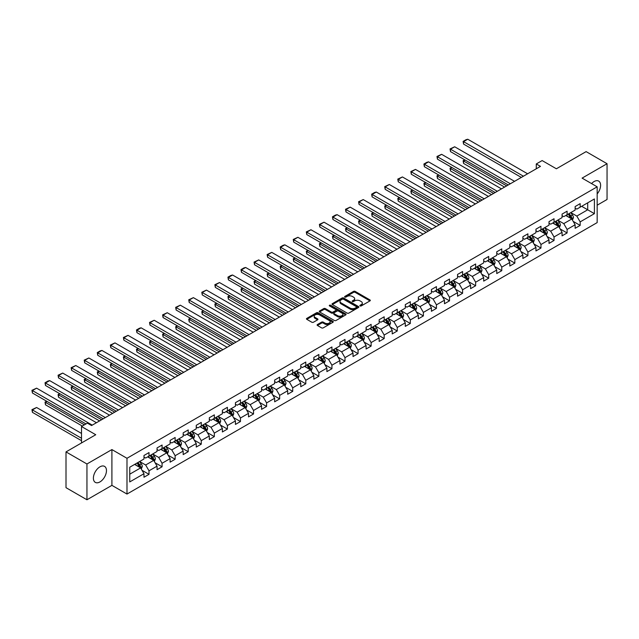 <?xml version="1.0" encoding="UTF-8"?>
<svg xmlns="http://www.w3.org/2000/svg" width="639" height="639" viewBox="0 0 639 639"><rect width="100%" height="100%" fill="white"/><g stroke="black" fill="none" stroke-linecap="round" stroke-linejoin="round"><path stroke-width="0.96" d="M360.092 305.929A0.815 0.471 0 0 0 361.243 305.929L369.973 300.889A1.166 0.671 0 0 0 370.316 300.41A1.166 0.671 0 0 0 369.973 299.939L355.18 291.392A1.166 0.671 0 0 0 353.535 291.392L344.796 296.44A0.815 0.471 0 0 0 345.947 297.103L347.081 296.448A3.722 2.149 0 0 1 352.345 296.448L353.575 297.159A3.722 2.149 0 0 1 354.661 298.685A3.722 2.149 0 0 1 353.575 300.202L352.44 300.849A0.815 0.471 0 0 0 353.591 301.52L354.725 300.865A3.722 2.149 0 0 1 359.989 300.865L361.219 301.576A3.722 2.149 0 0 1 362.305 303.094A3.722 2.149 0 0 1 361.219 304.611L360.092 305.266A0.815 0.471 0 0 0 360.092 305.929L360.092 305.266M99.932 481.926A9.242 5.336 120 0 0 105.97 473.787A9.242 5.336 120 0 0 104.548 466.382A9.242 5.336 120 0 0 99.932 466.837A9.242 5.336 120 0 0 93.893 474.977A9.242 5.336 120 0 0 95.315 482.381A9.242 5.336 120 0 0 99.932 481.926M597.169 193.944A9.242 5.336 120 0 0 598.687 181.093A9.242 5.336 120 0 0 594.07 181.548A9.242 5.336 120 0 0 591.554 183.585M317.447 324.524A1.166 0.671 0 0 0 317.104 324.995A1.166 0.671 0 0 0 317.447 325.475L321.593 327.871A1.166 0.671 0 0 0 323.238 327.871L332.943 322.272A1.166 0.671 0 0 0 333.278 321.792A1.166 0.671 0 0 0 332.943 321.321L318.142 312.775A1.166 0.671 0 0 0 316.497 312.775L306.8 318.382A1.166 0.671 0 0 0 306.456 318.853A1.166 0.671 0 0 0 306.8 319.324L311.816 322.224A1.166 0.671 0 0 0 313.453 322.224L317.607 319.827A1.166 0.671 0 0 0 317.95 319.348A1.166 0.671 0 0 0 317.607 318.877L315.123 317.439A3.107 1.797 0 0 1 314.212 316.169A3.107 1.797 0 0 1 316.129 314.516A3.107 1.797 0 0 1 319.516 314.899L329.261 320.522A3.107 1.797 0 0 1 330.171 321.792A3.107 1.797 0 0 1 328.254 323.454A3.107 1.797 0 0 1 324.86 323.062L323.238 322.128A1.166 0.671 0 0 0 321.593 322.128L317.447 324.524L317.447 325.475L321.593 323.094L321.593 322.128M597.169 205.199L607.05 199.488L607.05 163.712L586.115 151.619L556.377 168.784L542.144 160.565L536.281 163.951L540.466 166.372L91.553 425.542L87.367 423.13L81.504 426.509L81.504 442.955M86.952 463.986L86.952 499.77L111.905 485.36L111.905 449.576L86.952 463.986L66.009 451.901L95.746 434.728L81.504 426.509M111.905 449.576L126.985 458.283L597.169 186.82L597.169 222.604L126.985 494.059L126.985 458.283M607.05 163.712L582.089 178.121L597.169 186.82M347.161 313.11A1.166 0.671 0 0 0 348.806 313.11L358.503 307.511A1.166 0.671 0 0 0 358.846 307.032A1.166 0.671 0 0 0 358.503 306.56L343.71 298.014A1.166 0.671 0 0 0 342.065 298.014L332.368 303.621A1.166 0.671 0 0 0 332.024 304.092A1.166 0.671 0 0 0 332.368 304.563L347.161 313.11M329.852 306.105A0.815 0.471 0 0 1 330.683 306.225L330.683 305.258L345.723 313.941A1.166 0.671 0 0 1 346.066 314.412A1.166 0.671 0 0 1 345.723 314.891L336.026 320.49A1.166 0.671 0 0 1 334.381 320.49L319.58 311.944L323.733 309.572L323.733 308.597L319.58 311.001A1.166 0.671 0 0 0 319.236 311.473A1.166 0.671 0 0 0 319.58 311.944L319.58 311.001M323.733 309.572A1.166 0.671 0 0 1 325.379 309.572L325.379 308.597A1.166 0.671 0 0 0 323.733 308.597M325.379 308.597L331.377 312.064A1.166 0.671 0 0 0 333.023 312.064L335.779 310.474A1.166 0.671 0 0 0 336.114 310.003A1.166 0.671 0 0 0 335.779 309.524L329.524 305.921A0.815 0.471 0 0 1 330.683 305.258M86.952 499.77L66.009 487.677L66.009 451.901M142.018 470.296L149.007 474.338L149.007 470.807L157.05 466.158L157.05 469.689L162.074 466.789L162.074 463.259L170.118 458.618L170.118 462.149L175.142 459.249L175.142 455.719L183.177 451.078L183.177 454.609L188.209 451.701L188.209 448.171L196.245 443.53L196.245 447.06L201.269 444.161L201.269 440.63L209.312 435.99L209.312 439.52L214.337 436.621L214.337 433.09L222.38 428.449L222.38 431.972L227.404 429.073L227.404 425.542L235.44 420.901L235.44 424.432L240.464 421.532L240.464 418.002L248.507 413.361L248.507 416.892L253.531 413.992L253.531 410.462L261.575 405.813L261.575 409.343L266.599 406.444L266.599 402.913L274.642 398.273L274.642 401.803L279.666 398.904L279.666 395.373L287.702 390.733L287.702 394.263L292.726 391.356L292.726 387.825L300.769 383.184L300.769 386.715L305.793 383.815L305.793 380.285L313.837 375.644L313.837 379.175L318.861 376.275L318.861 372.745L326.896 368.104L326.896 371.626L331.929 368.727L331.929 365.196L339.964 360.556L339.964 364.086L344.988 361.187L344.988 357.656L353.032 353.016L353.032 356.546L358.056 353.647L358.056 350.116L366.099 345.467L366.099 348.998L371.123 346.098L371.123 342.568L379.159 337.927L379.159 341.458L384.183 338.558L384.183 335.028L392.226 330.387L392.226 333.917L397.25 331.01L397.25 327.48L405.294 322.839L405.294 326.369L410.318 323.47L410.318 319.939L418.353 315.299L418.353 318.829L423.385 315.93L423.385 312.399L431.421 307.758L431.421 311.281L436.445 308.381L436.445 304.851L444.488 300.21L444.488 303.741L449.513 300.841L449.513 297.311L457.556 292.67L457.556 296.2L462.58 293.301L462.58 289.771L470.616 285.122L470.616 288.652L475.64 285.753L475.64 282.222L483.683 277.582L483.683 281.112L488.707 278.213L488.707 274.682L496.751 270.041L496.751 273.572L501.775 270.664L501.775 267.134L509.81 262.493L509.81 266.024L514.842 263.124L514.842 259.594L522.878 254.953L522.878 258.483L527.902 255.584L527.902 252.054L535.945 247.413L535.945 250.935L540.969 248.036L540.969 244.505L549.013 239.865L549.013 243.395L554.037 240.496L554.037 236.965L562.072 232.324L562.072 235.855L567.097 232.955L567.097 229.425L575.14 224.776L575.14 228.307L580.164 225.407L580.164 221.877L594.406 213.658L594.406 198.961L587.704 202.827L587.704 209.792L594.406 213.658M149.007 474.338L143.983 477.237L143.983 473.707L129.749 481.926L129.749 467.229L143.983 459.002L143.983 455.479L149.007 452.572L149.007 456.102L157.05 451.461L157.05 447.931L162.074 445.032L162.074 448.562L170.118 443.921L170.118 440.391L175.142 437.491L175.142 441.014L183.177 436.373L183.177 432.843L188.209 429.943L188.209 433.474L196.245 428.833L196.245 425.302L201.269 422.403L201.269 425.933L209.312 421.293L209.312 417.762L214.337 414.855L214.337 418.385L222.38 413.745L222.38 410.214L227.404 407.315L227.404 410.845L235.44 406.204L235.44 402.674L240.464 399.774L240.464 403.305L248.507 398.656L248.507 395.134L253.531 392.226L253.531 395.757L261.575 391.116L261.575 387.585L266.599 384.686L266.599 388.216L274.642 383.576L274.642 380.045L279.666 377.146L279.666 380.668L287.702 376.028L287.702 372.497L292.726 369.598L292.726 373.128L300.769 368.487L300.769 364.957L305.793 362.057L305.793 365.588L313.837 360.947L313.837 357.417L318.861 354.509L318.861 358.04L326.896 353.399L326.896 349.868L331.929 346.969L331.929 350.499L339.964 345.859L339.964 342.328L344.988 339.429L344.988 342.959L353.032 338.311L353.032 334.788L358.056 331.881L358.056 335.411L366.099 330.77L366.099 327.24L371.123 324.34L371.123 327.871L379.159 323.23L379.159 319.7L384.183 316.8L384.183 320.323L392.226 315.682L392.226 312.151L397.25 309.252L397.25 312.783L405.294 308.142L405.294 304.611L410.318 301.712L410.318 305.242L418.353 300.602L418.353 297.071L423.385 294.164L423.385 297.694L431.421 293.053L431.421 289.523L436.445 286.623L436.445 290.154L444.488 285.513L444.488 281.983L449.513 279.083L449.513 282.614L457.556 277.965L457.556 274.443L462.58 271.535L462.58 275.066L470.616 270.425L470.616 266.894L475.64 263.995L475.64 267.525L483.683 262.885L483.683 259.354L488.707 256.455L488.707 259.985L496.751 255.336L496.751 251.806L501.775 248.906L501.775 252.437L509.81 247.796L509.81 244.266L514.842 241.366L514.842 244.897L522.878 240.256L522.878 236.726L527.902 233.818L527.902 237.349L535.945 232.708L535.945 229.177L540.969 226.278L540.969 229.808L549.013 225.168L549.013 221.637L554.037 218.738L554.037 222.268L562.072 217.619L562.072 214.097L567.097 211.189L567.097 214.72L575.14 210.079L575.14 206.549L580.164 203.649L580.164 207.18L594.406 198.961M147.673 456.877L153.703 460.36L145.66 465L139.629 461.518M143.983 457.069L145.66 458.035L149.007 456.102M145.66 465L149.007 470.807M153.703 460.36L157.05 466.158M160.732 449.337L166.763 452.819L158.728 457.46L152.697 453.978M157.05 449.529L158.728 450.495L162.074 448.562M158.728 457.46L162.074 463.259M166.763 452.819L170.118 458.618M173.8 441.789L179.831 445.271L171.787 449.912L165.757 446.437M170.118 441.988L171.787 442.955L175.142 441.014M171.787 449.912L175.142 455.719M179.831 445.271L183.177 451.078M186.868 434.248L192.898 437.731L184.855 442.372L178.824 438.889M183.177 434.44L184.855 435.407L188.209 433.474M184.855 442.372L188.209 448.171M192.898 437.731L196.245 443.53M199.935 426.708L205.958 430.183L197.922 434.832L191.892 431.349M196.245 426.9L197.922 427.866L201.269 425.933M197.922 434.832L201.269 440.63M205.958 430.183L209.312 435.99M212.995 419.16L219.025 422.643L210.99 427.283L204.959 423.801M209.312 419.352L210.99 420.326L214.337 418.385M210.99 427.283L214.337 433.09M219.025 422.643L222.38 428.449M226.062 411.62L232.093 415.102L224.049 419.743L218.019 416.261M222.38 411.812L224.049 412.778L227.404 410.845M224.049 419.743L227.404 425.542M232.093 415.102L235.44 420.901M239.13 404.072L245.16 407.554L237.117 412.203L231.086 408.72M235.44 404.271L237.117 405.238L240.464 403.305M237.117 412.203L240.464 418.002M245.16 407.554L248.507 413.361M252.189 396.531L258.22 400.014L250.184 404.655L244.154 401.172M248.507 396.723L250.184 397.69L253.531 395.757M250.184 404.655L253.531 410.462M258.22 400.014L261.575 405.813M265.257 388.991L271.287 392.474L263.244 397.115L257.221 393.632M261.575 389.183L263.244 390.149L266.599 388.216M263.244 397.115L266.599 402.913M271.287 392.474L274.642 398.273M278.324 381.443L284.355 384.926L276.312 389.566L270.281 386.092M274.642 381.643L276.312 382.609L279.666 380.668M276.312 389.566L279.666 395.373M284.355 384.926L287.702 390.733M291.392 373.903L297.423 377.385L289.379 382.026L283.349 378.544M287.702 374.095L289.379 375.061L292.726 373.128M289.379 382.026L292.726 387.825M297.423 377.385L300.769 383.184M304.452 366.363L310.482 369.837L302.447 374.486L296.416 371.003M300.769 366.554L302.447 367.521L305.793 365.588M302.447 374.486L305.793 380.285M310.482 369.837L313.837 375.644M317.519 358.814L323.55 362.297L315.506 366.938L309.476 363.455M313.837 359.006L315.506 359.981L318.861 358.04M315.506 366.938L318.861 372.745M323.55 362.297L326.896 368.104M330.587 351.274L336.617 354.757L328.574 359.398L322.543 355.915M326.896 351.466L328.574 352.432L331.929 350.499M328.574 359.398L331.929 365.196M336.617 354.757L339.964 360.556M343.646 343.726L349.677 347.209L341.641 351.857L335.611 348.375M339.964 343.926L341.641 344.892L344.988 342.959M341.641 351.857L344.988 357.656M349.677 347.209L353.032 353.016M356.714 336.186L362.744 339.668L354.709 344.309L348.678 340.827M353.032 336.378L354.709 337.344L358.056 335.411M354.709 344.309L358.056 350.116M362.744 339.668L366.099 345.467M369.781 328.646L375.812 332.128L367.768 336.769L361.738 333.286M366.099 328.837L367.768 329.804L371.123 327.871M367.768 336.769L371.123 342.568M375.812 332.128L379.159 337.927M382.849 321.097L388.879 324.58L380.836 329.221L374.805 325.746M379.159 321.297L380.836 322.264L384.183 320.323M380.836 329.221L384.183 335.028M388.879 324.58L392.226 330.387M395.908 313.557L401.939 317.04L393.904 321.681L387.873 318.198M392.226 313.749L393.904 314.715L397.25 312.783M393.904 321.681L397.25 327.48M401.939 317.04L405.294 322.839M408.976 306.017L415.007 309.492L406.963 314.14L400.933 310.658M405.294 306.209L406.963 307.175L410.318 305.242M406.963 314.14L410.318 319.939M415.007 309.492L418.353 315.299M422.044 298.469L428.074 301.951L420.031 306.592L414 303.11M418.353 298.661L420.031 299.635L423.385 297.694M420.031 306.592L423.385 312.399M428.074 301.951L431.421 307.758M435.103 290.929L441.134 294.411L433.098 299.052L427.068 295.569M431.421 291.12L433.098 292.087L436.445 290.154M433.098 299.052L436.445 304.851M441.134 294.411L444.488 300.21M448.171 283.381L454.201 286.863L446.166 291.512L440.135 288.029M444.488 283.58L446.166 284.547L449.513 282.614M446.166 291.512L449.513 297.311M454.201 286.863L457.556 292.67M461.238 275.84L467.269 279.323L459.225 283.964L453.195 280.481M457.556 276.032L459.225 276.999L462.58 275.066M459.225 283.964L462.58 289.771M467.269 279.323L470.616 285.122M474.306 268.3L480.336 271.783L472.293 276.423L466.262 272.941M470.616 268.492L472.293 269.458L475.64 267.525M472.293 276.423L475.64 282.222M480.336 271.783L483.683 277.582M487.365 260.752L493.396 264.234L485.36 268.875L479.33 265.401M483.683 260.952L485.36 261.918L488.707 259.985M485.36 268.875L488.707 274.682M493.396 264.234L496.751 270.041M500.433 253.212L506.463 256.694L498.42 261.335L492.389 257.852M496.751 253.403L498.42 254.37L501.775 252.437M498.42 261.335L501.775 267.134M506.463 256.694L509.81 262.493M513.5 245.672L519.531 249.146L511.488 253.795L505.457 250.312M509.81 245.863L511.488 246.83L514.842 244.897M511.488 253.795L514.842 259.594M519.531 249.146L522.878 254.953M526.568 238.123L532.591 241.606L524.555 246.247L518.525 242.764M522.878 238.315L524.555 239.29L527.902 237.349M524.555 246.247L527.902 252.054M532.591 241.606L535.945 247.413M539.628 230.583L545.658 234.066L537.623 238.706L531.592 235.224M535.945 230.775L537.623 231.741L540.969 229.808M537.623 238.706L540.969 244.505M545.658 234.066L549.013 239.865M552.695 223.043L558.726 226.518L550.682 231.166L544.652 227.684M549.013 223.235L550.682 224.201L554.037 222.268M550.682 231.166L554.037 236.965M558.726 226.518L562.072 232.324M565.763 215.495L571.793 218.977L563.75 223.618L557.719 220.136M562.072 215.686L563.75 216.653L567.097 214.72M563.75 223.618L567.097 229.425M571.793 218.977L575.14 224.776M581.674 206.309L587.704 209.792L576.817 216.078L570.787 212.595M575.14 208.146L576.817 209.113L580.164 207.18M576.817 216.078L580.164 221.877M111.905 485.36L126.985 494.059M536.281 163.951L536.281 168.784M129.749 474.186L140.636 467.9L134.605 464.417M140.636 467.9L143.983 473.707M573.175 221.374L580.164 225.407M560.107 228.914L567.097 232.955M547.04 236.454L554.037 240.496M533.98 244.002L540.969 248.036M520.913 251.542L527.902 255.584M507.845 259.091L514.842 263.124M494.778 266.631L501.775 270.664M481.718 274.171L488.707 278.213M468.651 281.719L475.64 285.753M455.583 289.259L462.58 293.301M442.515 296.8L449.513 300.841M429.456 304.348L436.445 308.381M416.388 311.888L423.385 315.93M403.321 319.436L410.318 323.47M390.261 326.976L397.25 331.01M377.194 334.517L384.183 338.558M364.126 342.065L371.123 346.098M351.059 349.605L358.056 353.647M337.999 357.145L344.988 361.187M324.931 364.693L331.929 368.727M311.864 372.233L318.861 376.275M298.804 379.782L305.793 383.815M285.737 387.322L292.726 391.356M272.669 394.862L279.666 398.904M259.602 402.41L266.599 406.444M246.542 409.95L253.531 413.992M233.475 417.491L240.464 421.532M220.407 425.039L227.404 429.073M207.348 432.579L214.337 436.621M194.28 440.127L201.269 444.161M181.212 447.667L188.209 451.701M168.145 455.208L175.142 459.249M155.085 462.756L162.074 466.789M360.412 306.049L361.219 305.578A3.722 2.149 0 0 0 362.305 304.06L362.305 303.094M354.661 298.685L354.661 299.651A3.722 2.149 0 0 1 353.575 301.169L352.768 301.632M369.957 300.897L355.18 292.366A1.166 0.671 0 0 0 353.535 292.366L345.124 297.215M358.487 307.519L343.71 298.98A1.166 0.671 0 0 0 342.065 298.98L332.376 304.579L332.368 303.621M356.45 307.367A0.815 0.471 0 0 0 356.45 306.704L343.462 299.204A0.815 0.471 0 0 0 342.312 299.204L341.122 299.891A3.722 2.149 0 0 0 340.028 301.408A3.722 2.149 0 0 0 341.122 302.926L349.996 308.054A3.722 2.149 0 0 0 355.26 308.054L356.45 307.367L356.45 308.333A0.815 0.471 0 0 0 356.69 307.998L356.69 307.032M340.028 301.408L340.028 302.375A3.722 2.149 0 0 0 341.122 303.892L341.122 302.926M356.45 308.333L355.26 309.02A3.722 2.149 0 0 1 349.996 309.02L341.122 303.892M325.379 309.572L331.377 313.03A1.166 0.671 0 0 0 333.023 313.03L335.779 311.441A1.166 0.671 0 0 0 336.114 310.969L336.114 310.003M330.683 306.225L345.707 314.899M337.608 315.658A3.107 1.797 0 0 0 340.994 316.049A3.107 1.797 0 0 0 342.911 314.388A3.107 1.797 0 0 0 342.001 313.118L338.574 311.137A1.166 0.671 0 0 0 336.929 311.137L334.173 312.727A1.166 0.671 0 0 0 333.83 313.206A1.166 0.671 0 0 0 334.173 313.677L337.608 315.658L337.608 316.624A3.107 1.797 0 0 0 340.994 317.016A3.107 1.797 0 0 0 342.911 315.354L342.911 314.388M333.83 313.206L333.83 314.172A1.166 0.671 0 0 0 334.173 314.644L334.173 313.677M337.608 316.624L334.173 314.644M330.171 321.792L330.171 322.759A3.107 1.797 0 0 1 328.254 324.42A3.107 1.797 0 0 1 324.86 324.029L323.238 323.094A1.166 0.671 0 0 0 321.593 323.094M314.212 316.169L314.212 317.136A3.107 1.797 0 0 0 315.123 318.406L315.123 317.439M317.591 319.835L315.123 318.406M332.927 322.28L318.142 313.741A1.166 0.671 0 0 0 316.497 313.741L306.816 319.34L306.8 318.382M572.448 220.12L573.447 217.611A3.139 1.813 -120 0 0 572.448 214.944L570.715 212.635M567.704 216.621L566.529 215.047M506.671 185.877L463.563 160.988L463.563 163.408L504.578 187.091M568.119 214.129L569.852 216.437A3.139 1.813 60 0 1 570.747 218.33L571.753 217.747A3.139 1.813 -120 0 0 570.859 215.862L569.125 213.554M568.343 214.009L570.26 216.565A1.597 0.927 60 0 1 570.547 217.052L571.753 217.747M465.16 160.07L463.563 160.988L463.107 160.724L464.697 159.806M463.563 163.408L463.107 160.724M523.421 176.204L463.563 141.65L463.563 144.071L521.328 177.418M527.614 173.792L467.756 139.23L463.563 141.65L463.107 141.387L466.039 139.693L467.756 139.23M463.563 144.071L463.107 141.387M559.389 227.668L560.379 225.16A3.139 1.813 -120 0 0 559.381 222.484L557.655 220.175M554.636 224.161L553.462 222.596M493.612 193.425L450.503 168.536L450.503 170.948L491.511 194.631M555.059 221.677L556.785 223.985A3.139 1.813 60 0 1 557.687 225.871L558.686 225.287A3.139 1.813 -120 0 0 557.791 223.402L556.058 221.094M555.275 221.549L557.192 224.105A1.597 0.927 60 0 1 557.48 224.593L558.686 225.287M452.092 167.618L450.04 168.273L451.629 167.346M450.503 170.948L450.04 168.273M546.321 235.208L547.319 232.7A3.139 1.813 -120 0 0 546.313 230.024L544.588 227.724M541.576 231.701L540.402 230.136M480.544 200.965L437.435 176.076L437.435 178.497L478.451 202.172M541.992 229.217L543.717 231.526A3.139 1.813 60 0 1 544.62 233.411L545.626 232.836A3.139 1.813 -120 0 0 544.724 230.943L542.998 228.642M542.207 229.089L544.124 231.653A1.597 0.927 60 0 1 544.42 232.141L545.626 232.836M439.025 175.158L436.972 175.813L438.57 174.894M437.435 178.497L436.972 175.813M510.361 183.752L450.503 149.191L450.503 151.611L508.261 184.959M514.547 181.332L454.688 146.778L450.503 149.191L450.04 148.927L454.688 146.778M450.503 151.611L450.04 148.927M497.294 191.293L437.435 156.739L437.435 159.151L495.201 192.507M501.479 188.88L441.621 154.318L437.435 156.739L436.972 156.467L441.621 154.318M437.435 159.151L436.972 156.467M533.253 242.756L534.252 240.24A3.139 1.813 -120 0 0 533.253 237.572L531.52 235.264M528.509 239.25L527.335 237.684M467.476 208.506L424.368 183.625L424.368 186.037L465.384 209.72M528.924 236.765L530.658 239.066A3.139 1.813 60 0 1 531.552 240.959L532.559 240.376A3.139 1.813 -120 0 0 531.656 238.491L529.931 236.182M529.148 236.638L531.065 239.194A1.597 0.927 60 0 1 531.352 239.681L532.559 240.376M425.965 182.706L424.368 183.625L423.913 183.353L425.502 182.434M424.368 186.037L423.913 183.353M520.194 250.296L521.184 247.788A3.139 1.813 -120 0 0 520.186 245.112L518.461 242.804M515.441 246.79L514.267 245.224M454.409 216.054L411.308 191.165L411.308 193.585L452.316 217.26M515.857 244.306L517.59 246.614A3.139 1.813 60 0 1 518.485 248.499L519.491 247.924A3.139 1.813 -120 0 0 518.596 246.031L516.863 243.723M516.08 244.178L517.997 246.742A1.597 0.927 60 0 1 518.285 247.221L519.491 247.924M412.898 190.246L410.845 190.901L412.435 189.983M411.308 193.585L410.845 190.901M507.126 257.837L508.125 255.328A3.139 1.813 -120 0 0 507.118 252.661L505.393 250.352M502.382 254.338L501.208 252.764M441.349 223.594L398.241 198.705L398.241 201.125L439.249 224.8M502.797 251.846L504.522 254.154A3.139 1.813 60 0 1 505.425 256.047L506.423 255.464A3.139 1.813 -120 0 0 505.529 253.579L503.804 251.271M503.013 251.718L504.93 254.282A1.597 0.927 60 0 1 505.225 254.769L506.423 255.464M399.83 197.786L398.241 198.705L397.777 198.441L399.367 197.523M398.241 201.125L397.777 198.441M484.226 198.841L424.368 164.279L424.368 166.699L482.133 200.047M488.412 196.421L428.561 161.859L424.368 164.279L423.913 164.015L426.844 162.322L428.561 161.859M424.368 166.699L423.913 164.015M471.159 206.381L411.308 171.819L411.308 174.239L469.066 207.587M475.352 203.961L415.494 169.407L411.308 171.819L410.845 171.556L415.494 169.407M411.308 174.239L410.845 171.556M458.099 213.921L398.241 179.367L398.241 181.78L456.006 215.135M462.285 211.509L402.426 176.947L398.241 179.367L397.777 179.104L402.426 176.947M398.241 181.78L397.777 179.104M445.032 221.469L385.173 186.907L385.173 189.328L442.939 222.676M449.217 219.049L389.359 184.487L385.173 186.907L384.71 186.644L389.359 184.487M385.173 189.328L384.71 186.644M431.964 229.01L372.106 194.456L372.106 196.868L429.871 230.216M436.157 226.589L376.299 192.035L372.106 194.456L371.65 194.184L374.582 192.491L376.299 192.035M372.106 196.868L371.65 194.184M418.904 236.55L359.046 201.996L359.046 204.416L416.804 237.764M423.09 234.138L363.232 199.576L359.046 201.996L358.583 201.732L363.232 199.576M359.046 204.416L358.583 201.732M405.837 244.098L345.979 209.536L345.979 211.956L403.744 245.304M410.022 241.678L350.164 207.124L345.979 209.536L345.515 209.272L350.164 207.124M345.979 211.956L345.515 209.272M392.769 251.638L332.911 217.084L332.911 219.496L390.677 252.852M396.955 249.226L337.104 214.664L332.911 217.084L332.456 216.813L335.387 215.119L337.104 214.664M332.911 219.496L332.456 216.813M379.702 259.186L319.851 224.624L319.851 227.045L377.609 260.392M383.895 256.766L324.037 222.204L319.851 224.624L319.388 224.361L324.037 222.204M319.851 227.045L319.388 224.361M366.642 266.727L306.784 232.165L306.784 234.585L364.549 267.933M370.828 264.306L310.969 229.752L306.784 232.165L306.321 231.901L310.969 229.752M306.784 234.585L306.321 231.901M353.575 274.267L293.716 239.713L293.716 242.125L351.482 275.481M357.76 271.855L297.902 237.293L293.716 239.713L293.253 239.441L297.902 237.293M293.716 242.125L293.253 239.441M340.507 281.815L280.649 247.253L280.649 249.673L338.414 283.021M344.701 279.395L284.842 244.833L280.649 247.253L280.194 246.989L283.125 245.296L284.842 244.833M280.649 249.673L280.194 246.989M327.448 289.355L267.589 254.801L267.589 257.213L325.347 290.561M331.633 286.935L271.775 252.381L267.589 254.801L267.126 254.53L271.775 252.381M267.589 257.213L267.126 254.53M314.38 296.895L254.522 262.341L254.522 264.762L312.287 298.109M318.565 294.483L258.707 259.921L254.522 262.341L254.058 262.078L258.707 259.921M254.522 264.762L254.058 262.078M301.312 304.444L241.454 269.882L241.454 272.302L299.22 305.65M305.498 302.023L245.64 267.469L241.454 269.882L240.999 269.618L243.93 267.925L245.64 267.469M241.454 272.302L240.999 269.618M288.245 311.984L228.387 277.43L228.387 279.842L286.152 313.198M292.438 309.572L232.58 275.01L228.387 277.43L227.931 277.158L230.863 275.465L232.58 275.01M228.387 279.842L227.931 277.158M275.185 319.532L215.327 284.97L215.327 287.39L273.093 320.738M279.371 317.112L219.512 282.55L215.327 284.97L214.864 284.706L219.512 282.55M215.327 287.39L214.864 284.706M262.118 327.072L202.259 292.51L202.259 294.93L260.025 328.278M266.303 324.652L206.445 290.098L202.259 292.51L201.796 292.247L206.445 290.098M202.259 294.93L201.796 292.247M249.05 334.612L189.192 300.058L189.192 302.471L246.958 335.826M253.236 332.2L193.385 297.638L189.192 300.058L188.737 299.787L193.385 297.638M189.192 302.471L188.737 299.787M494.059 265.385L495.057 262.877A3.139 1.813 -120 0 0 494.051 260.201L492.326 257.892M489.314 261.878L488.14 260.313M428.282 231.134L385.173 206.253L385.173 208.665L426.189 232.348M489.73 259.394L491.455 261.702A3.139 1.813 60 0 1 492.357 263.587L493.364 263.004A3.139 1.813 -120 0 0 492.461 261.119L490.736 258.811M489.945 259.266L491.87 261.822A1.597 0.927 60 0 1 492.158 262.309L493.364 263.004M386.763 205.335L384.71 205.982L386.307 205.063M385.173 208.665L384.71 205.982M480.991 272.925L481.99 270.417A3.139 1.813 -120 0 0 480.991 267.741L479.258 265.433M476.247 269.418L475.073 267.853M415.214 238.682L372.106 213.793L372.106 216.214L413.121 239.889M476.662 266.934L478.395 269.243A3.139 1.813 60 0 1 479.29 271.128L480.296 270.553A3.139 1.813 -120 0 0 479.402 268.66L477.668 266.351M476.886 266.806L478.803 269.37A1.597 0.927 60 0 1 479.09 269.858L480.296 270.553M373.703 212.875L372.106 213.793L371.65 213.53L373.24 212.611M372.106 216.214L371.65 213.53M467.932 280.465L468.922 277.957A3.139 1.813 -120 0 0 467.924 275.289L466.198 272.981M463.179 276.967L462.005 275.393M402.147 246.223L359.046 221.334L359.046 223.754L400.054 247.437M463.602 274.474L465.328 276.783A3.139 1.813 60 0 1 466.222 278.676L467.229 278.093A3.139 1.813 -120 0 0 466.334 276.208L464.601 273.899M463.818 274.355L465.735 276.911A1.597 0.927 60 0 1 466.023 277.398L467.229 278.093M360.636 220.415L359.046 221.334L358.583 221.07L360.172 220.151M359.046 223.754L358.583 221.07M454.864 288.013L455.863 285.505A3.139 1.813 -120 0 0 454.856 282.829L453.131 280.521M450.12 284.507L448.945 282.941M389.087 253.771L345.979 228.882L345.979 231.294L386.994 254.977M450.535 282.023L452.26 284.331A3.139 1.813 60 0 1 453.163 286.216L454.169 285.633A3.139 1.813 -120 0 0 453.267 283.748L451.541 281.44M450.751 281.895L452.668 284.451A1.597 0.927 60 0 1 452.963 284.938L454.169 285.633M347.568 227.963L345.515 228.618L347.113 227.692M345.979 231.294L345.515 228.618M441.797 295.553L442.795 293.045A3.139 1.813 -120 0 0 441.797 290.37L440.063 288.069M437.052 292.047L435.878 290.481M376.02 261.311L332.911 236.422L332.911 238.842L373.927 262.517M437.467 289.563L439.201 291.871A3.139 1.813 60 0 1 440.095 293.756L441.102 293.181A3.139 1.813 -120 0 0 440.199 291.288L438.474 288.988M437.691 289.435L439.608 291.999A1.597 0.927 60 0 1 439.896 292.486L441.102 293.181M334.501 235.503L332.911 236.422L332.456 236.158L334.045 235.24M332.911 238.842L332.456 236.158M428.737 303.102L429.727 300.586A3.139 1.813 -120 0 0 428.729 297.918L426.996 295.609M423.984 299.595L422.81 298.03M362.952 268.851L319.851 243.97L319.851 246.382L360.859 270.065M424.4 297.111L426.133 299.411A3.139 1.813 60 0 1 427.028 301.304L428.034 300.721A3.139 1.813 -120 0 0 427.14 298.836L425.406 296.528M424.623 296.983L426.54 299.539A1.597 0.927 60 0 1 426.828 300.026L428.034 300.721M321.441 243.052L319.388 243.699L320.978 242.78M319.851 246.382L319.388 243.699M415.669 310.642L416.668 308.134A3.139 1.813 -120 0 0 415.662 305.458L413.936 303.15M410.917 307.135L409.743 305.57M349.892 276.399L306.784 251.51L306.784 253.931L347.792 277.606M411.34 304.651L413.066 306.96A3.139 1.813 60 0 1 413.968 308.845L414.967 308.27A3.139 1.813 -120 0 0 414.072 306.377L412.347 304.068M411.556 304.523L413.473 307.087A1.597 0.927 60 0 1 413.768 307.567L414.967 308.27M308.373 250.592L306.321 251.247L307.91 250.328M306.784 253.931L306.321 251.247M402.602 318.182L403.6 315.674A3.139 1.813 -120 0 0 402.594 313.006L400.869 310.698M397.857 314.684L396.683 313.11M336.825 283.94L293.716 259.051L293.716 261.471L334.732 285.146M398.273 312.191L399.998 314.5A3.139 1.813 60 0 1 400.901 316.393L401.907 315.81A3.139 1.813 -120 0 0 401.004 313.925L399.279 311.616M398.488 312.064L400.405 314.628A1.597 0.927 60 0 1 400.701 315.115L401.907 315.81M295.306 258.132L293.253 258.787L294.851 257.868M293.716 261.471L293.253 258.787M389.534 325.73L390.533 323.222A3.139 1.813 -120 0 0 389.534 320.546L387.801 318.238M384.79 322.224L383.616 320.658M323.757 291.48L280.649 266.599L280.649 269.011L321.665 292.694M385.205 319.74L386.938 322.048A3.139 1.813 60 0 1 387.833 323.933L388.839 323.35A3.139 1.813 -120 0 0 387.945 321.465L386.212 319.157M385.429 319.612L387.346 322.168A1.597 0.927 60 0 1 387.633 322.655L388.839 323.35M282.246 265.68L280.649 266.599L280.194 266.327L281.783 265.409M280.649 269.011L280.194 266.327M376.475 333.27L377.465 330.762A3.139 1.813 -120 0 0 376.467 328.087L374.742 325.778M371.722 329.764L370.548 328.198M310.69 299.028L267.589 274.139L267.589 276.559L308.597 300.234M372.146 327.28L373.871 329.588A3.139 1.813 60 0 1 374.766 331.473L375.772 330.898A3.139 1.813 -120 0 0 374.877 329.005L373.144 326.697M372.361 327.152L374.278 329.716A1.597 0.927 60 0 1 374.566 330.203L375.772 330.898M269.179 273.22L267.126 273.875L268.715 272.957M267.589 276.559L267.126 273.875M363.407 340.811L364.406 338.303A3.139 1.813 -120 0 0 363.399 335.635L361.674 333.326M358.663 337.312L357.489 335.739M297.63 306.568L254.522 281.679L254.522 284.099L295.537 307.782M359.078 334.82L360.803 337.128A3.139 1.813 60 0 1 361.706 339.021L362.712 338.438A3.139 1.813 -120 0 0 361.81 336.553L360.084 334.245M359.294 334.7L361.211 337.256A1.597 0.927 60 0 1 361.506 337.743L362.712 338.438M256.111 280.761L254.058 281.416L255.648 280.497M254.522 284.099L254.058 281.416M350.34 348.359L351.338 345.851A3.139 1.813 -120 0 0 350.34 343.175L348.606 340.867M345.595 344.852L344.421 343.287M284.563 314.116L241.454 289.227L241.454 291.64L282.47 315.323M346.011 342.368L347.744 344.677A3.139 1.813 60 0 1 348.638 346.562L349.645 345.979A3.139 1.813 -120 0 0 348.742 344.094L347.017 341.785M346.226 342.24L348.151 344.796A1.597 0.927 60 0 1 348.439 345.284L349.645 345.979M243.044 288.309L240.999 288.964L242.588 288.037M241.454 291.64L240.999 288.964M337.28 355.899L338.271 353.391A3.139 1.813 -120 0 0 337.272 350.715L335.539 348.407M332.528 352.393L331.353 350.827M271.495 321.657L228.387 296.768L228.387 299.188L269.402 322.863M332.943 349.908L334.676 352.217A3.139 1.813 60 0 1 335.571 354.102L336.577 353.527A3.139 1.813 -120 0 0 335.683 351.634L333.949 349.333M333.167 349.781L335.084 352.345A1.597 0.927 60 0 1 335.371 352.832L336.577 353.527M229.984 295.849L228.387 296.768L227.931 296.504L229.521 295.585M228.387 299.188L227.931 296.504M324.213 363.447L325.211 360.931A3.139 1.813 -120 0 0 324.205 358.263L322.479 355.955M319.46 359.941L318.286 358.375M258.436 329.197L215.327 304.316L215.327 306.728L256.335 330.411M319.883 357.457L321.609 359.757A3.139 1.813 60 0 1 322.511 361.65L323.51 361.067A3.139 1.813 -120 0 0 322.615 359.182L320.882 356.874M320.099 357.329L322.016 359.885A1.597 0.927 60 0 1 322.312 360.372L323.51 361.067M216.917 303.397L215.327 304.316L214.864 304.044L216.453 303.126M215.327 306.728L214.864 304.044M311.145 370.987L312.144 368.479A3.139 1.813 -120 0 0 311.137 365.804L309.412 363.495M306.401 367.481L305.226 365.915M245.368 336.745L202.259 311.856L202.259 314.276L243.275 337.951M306.816 364.997L308.541 367.305A3.139 1.813 60 0 1 309.444 369.19L310.45 368.615A3.139 1.813 -120 0 0 309.548 366.722L307.822 364.414M307.032 364.869L308.949 367.433A1.597 0.927 60 0 1 309.244 367.912L310.45 368.615M203.849 310.937L201.796 311.592L203.394 310.674M202.259 314.276L201.796 311.592M298.078 378.528L299.076 376.02A3.139 1.813 -120 0 0 298.078 373.352L296.344 371.043M293.333 375.029L292.159 373.456M232.3 344.285L189.192 319.396L189.192 321.816L230.208 345.491M293.748 372.537L295.482 374.845A3.139 1.813 60 0 1 296.376 376.738L297.383 376.155A3.139 1.813 -120 0 0 296.48 374.27L294.755 371.962M293.972 372.409L295.889 374.973A1.597 0.927 60 0 1 296.176 375.46L297.383 376.155M190.789 318.478L189.192 319.396L188.737 319.133L190.326 318.214M189.192 321.816L188.737 319.133M285.018 386.076L286.008 383.568A3.139 1.813 -120 0 0 285.01 380.892L283.285 378.584M280.265 382.569L279.091 381.004M219.233 351.825L176.132 326.944L176.132 329.357L217.14 353.04M280.689 380.085L282.414 382.394A3.139 1.813 60 0 1 283.309 384.279L284.315 383.696A3.139 1.813 -120 0 0 283.42 381.81L281.687 379.502M280.904 379.957L282.821 382.513A1.597 0.927 60 0 1 283.109 383.001L284.315 383.696M177.722 326.026L175.669 326.673L177.259 325.754M176.132 329.357L175.669 326.673M271.95 393.616L272.949 391.108A3.139 1.813 -120 0 0 271.942 388.432L270.217 386.124M267.206 390.109L266.032 388.544M206.173 359.374L163.065 334.485L163.065 336.905L204.081 360.58M267.621 387.625L269.346 389.934A3.139 1.813 60 0 1 270.249 391.819L271.255 391.244A3.139 1.813 -120 0 0 270.353 389.351L268.628 387.042M267.837 387.498L269.754 390.062A1.597 0.927 60 0 1 270.049 390.549L271.255 391.244M164.654 333.566L162.602 334.221L164.191 333.302M163.065 336.905L162.602 334.221M258.883 401.156L259.881 398.648A3.139 1.813 -120 0 0 258.883 395.98L257.15 393.672M254.138 397.658L252.964 396.084M193.106 366.914L149.997 342.025L149.997 344.445L191.013 368.128M254.554 395.166L256.279 397.474A3.139 1.813 60 0 1 257.182 399.367L258.188 398.784A3.139 1.813 -120 0 0 257.285 396.899L255.56 394.59M254.769 395.046L256.694 397.602A1.597 0.927 60 0 1 256.982 398.089L258.188 398.784M151.587 341.106L149.534 341.761L151.131 340.843M149.997 344.445L149.534 341.761M245.815 408.704L246.814 406.196A3.139 1.813 -120 0 0 245.815 403.521L244.082 401.212M241.071 405.198L239.897 403.632M180.038 374.462L136.93 349.573L136.93 351.985L177.946 375.668M241.486 402.714L243.219 405.022A3.139 1.813 60 0 1 244.114 406.907L245.12 406.324A3.139 1.813 -120 0 0 244.226 404.439L242.493 402.131M241.71 402.586L243.627 405.142A1.597 0.927 60 0 1 243.914 405.629L245.12 406.324M138.527 348.654L136.93 349.573L136.474 349.301L138.064 348.383M136.93 351.985L136.474 349.301M235.983 342.161L176.132 307.599L176.132 310.019L233.89 343.367M240.176 339.74L180.318 305.178L176.132 307.599L175.669 307.335L180.318 305.178M176.132 310.019L175.669 307.335M222.923 349.701L163.065 315.147L163.065 317.559L220.83 350.907M227.109 347.281L167.25 312.727L163.065 315.147L162.602 314.875L167.25 312.727M163.065 317.559L162.602 314.875M209.856 357.241L149.997 322.687L149.997 325.107L207.763 358.455M214.041 354.829L154.183 320.267L149.997 322.687L149.534 322.423L154.183 320.267M149.997 325.107L149.534 322.423M196.788 364.789L136.93 330.227L136.93 332.647L194.695 365.995M200.981 362.369L141.123 327.815L136.93 330.227L136.474 329.964L139.406 328.27L141.123 327.815M136.93 332.647L136.474 329.964M232.756 416.245L233.746 413.737A3.139 1.813 -120 0 0 232.748 411.061L231.022 408.752M228.003 412.738L226.829 411.173M166.971 382.002L123.87 357.113L123.87 359.533L164.878 383.208M228.427 410.254L230.152 412.562A3.139 1.813 60 0 1 231.054 414.447L232.053 413.872A3.139 1.813 -120 0 0 231.158 411.979L229.425 409.679M228.642 410.126L230.559 412.69A1.597 0.927 60 0 1 230.847 413.177L232.053 413.872M125.46 356.195L123.407 356.85L124.996 355.931M123.87 359.533L123.407 356.85M219.688 423.793L220.687 421.277A3.139 1.813 -120 0 0 219.68 418.609L217.955 416.301M214.944 420.286L213.769 418.721M153.911 389.542L110.803 364.661L110.803 367.074L151.818 390.756M215.359 417.802L217.084 420.103A3.139 1.813 60 0 1 217.987 421.996L218.993 421.413A3.139 1.813 -120 0 0 218.091 419.527L216.365 417.219M215.575 417.674L217.492 420.23A1.597 0.927 60 0 1 217.787 420.718L218.993 421.413M112.392 363.743L110.339 364.39L111.937 363.471M110.803 367.074L110.339 364.39M206.621 431.333L207.619 428.825A3.139 1.813 -120 0 0 206.621 426.149L204.887 423.841M201.876 427.826L200.702 426.261M140.844 397.091L97.735 372.202L97.735 374.622L138.751 398.297M202.291 425.342L204.025 427.651A3.139 1.813 60 0 1 204.919 429.536L205.926 428.961A3.139 1.813 -120 0 0 205.023 427.068L203.298 424.759M202.515 425.215L204.432 427.779A1.597 0.927 60 0 1 204.72 428.258L205.926 428.961M99.333 371.283L97.735 372.202L97.28 371.938L98.869 371.019M97.735 374.622L97.28 371.938M193.561 438.873L194.552 436.365A3.139 1.813 -120 0 0 193.553 433.697L191.828 431.389M188.809 435.375L187.634 433.801M127.776 404.631L84.675 379.742L84.675 382.162L125.683 405.837M189.224 432.883L190.957 435.191A3.139 1.813 60 0 1 191.852 437.084L192.858 436.501A3.139 1.813 -120 0 0 191.964 434.616L190.23 432.307M189.448 432.755L191.365 435.319A1.597 0.927 60 0 1 191.652 435.806L192.858 436.501M86.265 378.823L84.675 379.742L84.212 379.478L85.802 378.56M84.675 382.162L84.212 379.478M180.494 446.421L181.492 443.905A3.139 1.813 -120 0 0 180.486 441.237L178.76 438.929M175.749 442.915L174.575 441.349M114.716 412.171L71.608 387.29L71.608 389.702L112.616 413.385M176.164 440.431L177.89 442.739A3.139 1.813 60 0 1 178.792 444.624L179.791 444.041A3.139 1.813 -120 0 0 178.896 442.156L177.171 439.848M176.38 440.303L178.297 442.859A1.597 0.927 60 0 1 178.593 443.346L179.791 444.041M73.197 386.371L71.145 387.018L72.734 386.1M71.608 389.702L71.145 387.018M167.426 453.962L168.424 451.454A3.139 1.813 -120 0 0 167.418 448.778L165.693 446.469M162.681 450.455L161.507 448.89M101.649 419.719L58.54 394.83L58.54 397.25L99.556 420.925M163.097 447.971L164.822 450.279A3.139 1.813 60 0 1 165.725 452.164L166.731 451.589A3.139 1.813 -120 0 0 165.828 449.696L164.103 447.388M163.312 447.843L165.229 450.407A1.597 0.927 60 0 1 165.525 450.894L166.731 451.589M60.13 393.912L58.077 394.567L59.675 393.648M58.54 397.25L58.077 394.567M154.358 461.502L155.357 458.994A3.139 1.813 -120 0 0 154.358 456.326L152.625 454.017M149.614 458.003L148.44 456.43M84.396 424.847L45.473 402.37L45.473 404.791L82.303 426.053M150.029 455.511L151.762 457.82A3.139 1.813 60 0 1 152.657 459.713L153.664 459.129A3.139 1.813 -120 0 0 152.769 457.244L151.036 454.936M150.253 455.391L152.17 457.947A1.597 0.927 60 0 1 152.457 458.435L153.664 459.129M47.07 401.452L45.473 402.37L45.018 402.107L46.607 401.188M45.473 404.791L45.018 402.107M141.299 469.05L142.289 466.542A3.139 1.813 -120 0 0 141.291 463.866L139.566 461.558M81.504 438.258L32.413 409.918L36.599 407.498L81.504 433.426M136.546 465.543L135.372 463.978M32.413 412.331L31.95 409.647L32.413 409.918L32.413 412.331L81.504 440.678M136.97 463.059L138.695 465.368A3.139 1.813 60 0 1 139.59 467.253L140.596 466.67A3.139 1.813 -120 0 0 139.701 464.785L137.968 462.476M137.185 462.932L139.102 465.488A1.597 0.927 60 0 1 139.39 465.975L140.596 466.67M31.95 409.647L36.599 407.498M183.728 372.329L123.87 337.775L123.87 340.188L181.628 373.543M187.914 369.917L128.056 335.355L123.87 337.775L123.407 337.504L128.056 335.355M123.87 340.188L123.407 337.504M170.661 379.878L110.803 345.316L110.803 347.736L168.568 381.084M174.846 377.457L114.988 342.895L110.803 345.316L110.339 345.052L114.988 342.895M110.803 347.736L110.339 345.052M157.593 387.418L97.735 352.856L97.735 355.276L155.501 388.624M161.779 384.998L101.928 350.444L97.735 352.856L97.28 352.592L100.211 350.899L101.928 350.444M97.735 355.276L97.28 352.592M144.526 394.958L84.675 360.404L84.675 362.816L142.433 396.172M148.719 392.546L88.861 357.984L84.675 360.404L84.212 360.132L88.861 357.984M84.675 362.816L84.212 360.132M131.466 402.506L71.608 367.944L71.608 370.364L129.374 403.712M135.652 400.086L75.793 365.524L71.608 367.944L71.145 367.681L75.793 365.524M71.608 370.364L71.145 367.681M118.399 410.046L58.54 375.492L58.54 377.905L116.306 411.252M122.584 407.626L62.726 373.072L58.54 375.492L58.077 375.221L62.726 373.072M58.54 377.905L58.077 375.221M105.331 417.586L45.473 383.033L45.473 385.453L103.238 418.801M109.525 415.174L49.666 380.612L45.473 383.033L45.018 382.769L47.949 381.076L49.666 380.612M45.473 385.453L45.018 382.769M92.272 425.135L32.413 390.573L32.413 392.993L85.985 423.929M96.457 422.714L36.599 388.161L32.413 390.573L31.95 390.309L36.599 388.161M32.413 392.993L31.95 390.309M361.219 305.578L361.219 304.611M352.44 301.52L352.44 300.849M353.575 301.169L353.575 300.202M344.796 297.103L344.796 296.44M353.535 292.366L353.535 291.392M355.18 292.366L355.18 291.392M369.973 300.889L369.973 299.939M342.065 298.98L342.065 298.014M343.71 298.98L343.71 298.014M358.503 307.511L358.503 306.56M349.996 309.02L349.996 308.054M355.26 309.02L355.26 308.054M331.377 313.03L331.377 312.064M333.023 313.03L333.023 312.064M335.779 311.441L335.779 310.474M345.723 314.891L345.723 313.941M323.238 323.094L323.238 322.128M324.86 324.029L324.86 323.062M317.607 319.827L317.607 318.877M316.497 313.741L316.497 312.775M318.142 313.741L318.142 312.775M332.943 322.272L332.943 321.321M571.482 218.802L573.431 217.675M570.859 215.862L572.448 214.944M568.622 217.148L569.852 216.437M558.414 226.342L560.363 225.216M557.791 223.402L559.381 222.484M555.555 224.688L556.785 223.985M545.347 233.882L547.296 232.764M544.724 230.943L546.313 230.024M542.495 232.237L543.717 231.526M532.287 241.43L534.228 240.304M531.656 238.491L533.253 237.572M529.427 239.777L530.658 239.066M519.219 248.97L521.168 247.844M518.596 246.031L520.186 245.112M516.36 247.325L517.59 246.614M506.152 256.511L508.101 255.392M505.529 253.579L507.118 252.661M503.292 254.865L504.522 254.154M493.092 264.059L495.033 262.933M492.461 261.119L494.051 260.201M490.233 262.405L491.455 261.702M480.025 271.599L481.974 270.473M479.402 268.66L480.991 267.741M477.165 269.954L478.395 269.243M466.957 279.147L468.906 278.021M466.334 276.208L467.924 275.289M464.098 277.494L465.328 276.783M453.89 286.687L455.839 285.561M453.267 283.748L454.856 282.829M451.038 285.034L452.26 284.331M440.83 294.228L442.771 293.109M440.199 291.288L441.797 290.37M437.971 292.582L439.201 291.871M427.763 301.776L429.712 300.649M427.14 298.836L428.729 297.918M424.903 300.122L426.133 299.411M414.695 309.316L416.644 308.19M414.072 306.377L415.662 305.458M411.836 307.671L413.066 306.96M401.627 316.856L403.576 315.738M401.004 313.925L402.594 313.006M398.776 315.211L399.998 314.5M388.568 324.404L390.517 323.278M387.945 321.465L389.534 320.546M385.708 322.751L386.938 322.048M375.5 331.945L377.449 330.818M374.877 329.005L376.467 328.087M372.641 330.299L373.871 329.588M362.433 339.493L364.382 338.366M361.81 336.553L363.399 335.635M359.581 337.839L360.803 337.128M349.373 347.033L351.314 345.907M348.742 344.094L350.34 343.175M346.514 345.379L347.744 344.677M336.306 354.573L338.255 353.455M335.683 351.634L337.272 350.715M333.446 352.928L334.676 352.217M323.238 362.121L325.187 360.995M322.615 359.182L324.205 358.263M320.379 360.468L321.609 359.757M310.171 369.661L312.12 368.535M309.548 366.722L311.137 365.804M307.319 368.016L308.541 367.305M297.111 377.202L299.06 376.083M296.48 374.27L298.078 373.352M294.252 375.556L295.482 374.845M284.043 384.75L285.992 383.624M283.42 381.81L285.01 380.892M281.184 383.096L282.414 382.394M270.976 392.29L272.925 391.164M270.353 389.351L271.942 388.432M268.124 390.645L269.346 389.934M257.916 399.838L259.857 398.712M257.285 396.899L258.883 395.98M255.057 398.185L256.279 397.474M244.849 407.378L246.798 406.252M244.226 404.439L245.815 403.521M241.989 405.725L243.219 405.022M231.781 414.919L233.73 413.8M231.158 411.979L232.748 411.061M228.922 413.273L230.152 412.562M218.714 422.467L220.663 421.341M218.091 419.527L219.68 418.609M215.862 420.813L217.084 420.103M205.654 430.007L207.595 428.881M205.023 427.068L206.621 426.149M202.795 428.362L204.025 427.651M192.587 437.547L194.536 436.429M191.964 434.616L193.553 433.697M189.727 435.902L190.957 435.191M179.519 445.095L181.468 443.969M178.896 442.156L180.486 441.237M176.66 443.442L177.89 442.739M166.459 452.636L168.4 451.509M165.828 449.696L167.418 448.778M163.6 450.99L164.822 450.279M153.392 460.184L155.341 459.058M152.769 457.244L154.358 456.326M150.532 458.53L151.762 457.82M140.324 467.724L142.273 466.598M139.701 464.785L141.291 463.866M137.465 466.071L138.695 465.368"/></g></svg>
